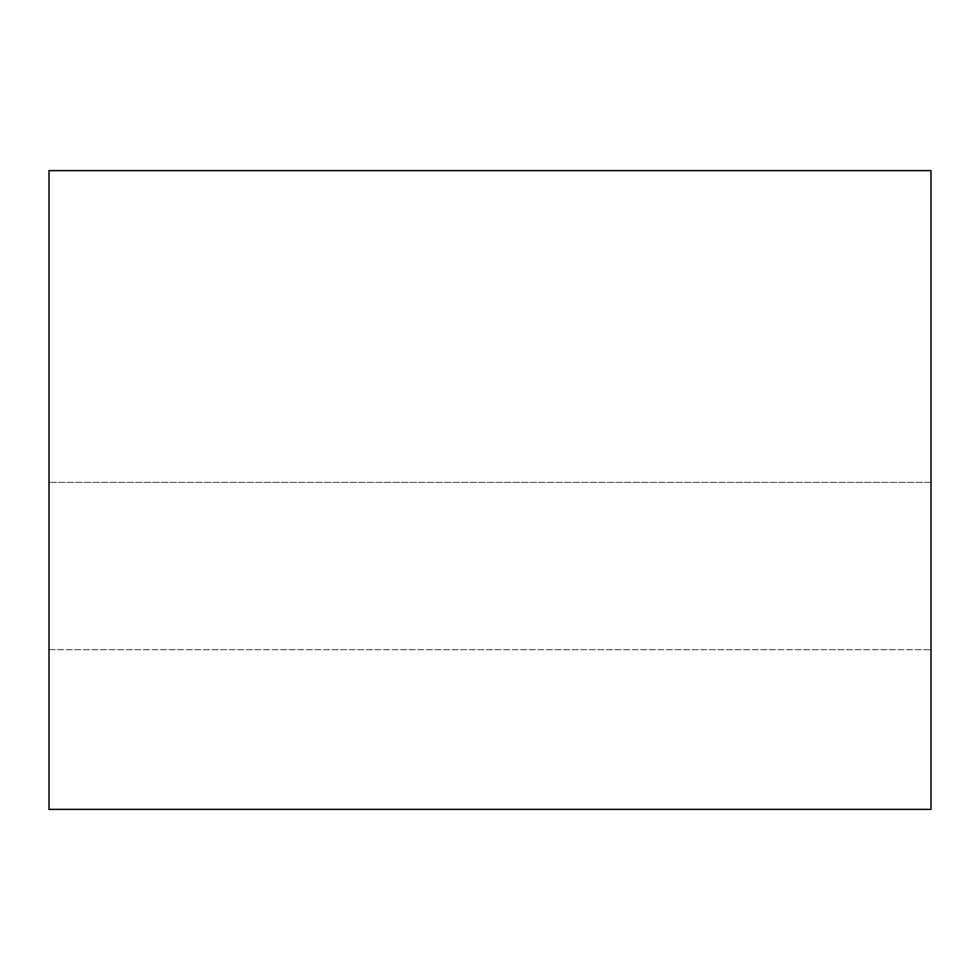 <?xml version="1.0" encoding="UTF-8"?>
<svg xmlns="http://www.w3.org/2000/svg" width="980" height="980" viewBox="0 0 980 980"><rect width="100%" height="100%" fill="white"/><g stroke="black" fill="none" stroke-linecap="round" stroke-linejoin="round"><path stroke-width="0.73" stroke-dasharray="4.9 3.68" d="M931 482.393L931 649.667L931 482.393L931 649.667L931 482.393L49 482.393L49 649.667L49 482.393L49 649.667L49 482.393L931 482.393M49 809.345L49 170.655L931 170.655L931 809.345L49 809.345M49 649.667L931 649.667L49 649.667"/><path stroke-width="1.47" d="M49 170.655L49 809.345L931 809.345L931 170.655L49 170.655"/></g></svg>
